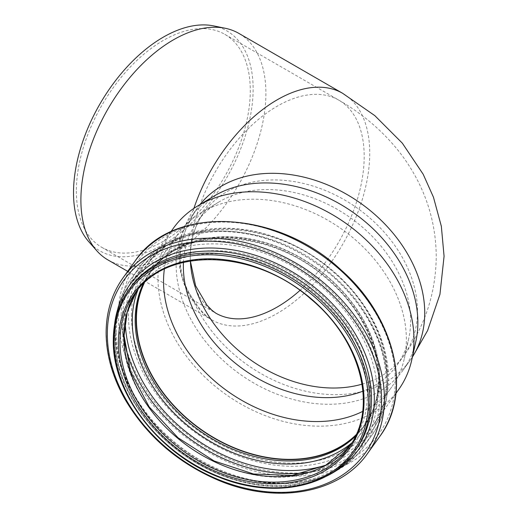 <?xml version="1.0" encoding="UTF-8"?>
<svg xmlns="http://www.w3.org/2000/svg" width="518" height="518" viewBox="0 0 518 518"><rect width="100%" height="100%" fill="white"/><g stroke="black" fill="none" stroke-linecap="round" stroke-linejoin="round"><path stroke-width="0.39" stroke-dasharray="2.59 1.94" d="M193.887 208.378A130.827 75.531 120 0 0 193.311 210.12L194.308 212.736L186.907 226.91C181.779 239.018 179.578 251.094 180.316 263.131C181.339 276.936 185.956 289.458 194.179 300.705L193.311 300.006A130.827 75.531 120 0 0 211.817 319.904A130.827 75.531 120 0 0 342.638 244.386A130.827 75.531 120 0 0 342.651 93.318M200.006 204.545A130.827 98.685 -144.3 0 0 197.598 207.724L194.308 212.736M193.311 210.12C174.061 242.1 174.061 272.06 193.311 300.006M415.844 341.472A130.827 98.685 35.7 0 1 403.295 369.865A130.827 98.685 35.7 0 1 267.327 390.054A130.827 98.685 35.7 0 1 176.126 264.698A130.827 98.685 35.7 0 1 190.702 217.34L197.591 207.731A130.827 98.685 -144.3 0 0 194.244 212.827C184.699 228.283 179.888 243.868 179.804 259.576C179.888 275.259 184.699 289.64 194.244 302.713L194.179 300.705M107.984 259.958A130.827 75.531 120 0 0 208.799 224.909A130.827 75.531 120 0 0 265.902 93.253A130.827 75.531 120 0 0 238.811 33.366M213.643 25.9A127.007 73.329 -60 0 1 253.134 88.999A127.007 73.329 -60 0 1 189.64 224.806A127.007 73.329 -60 0 1 88.941 241.9M183.463 262.373A122.993 92.774 35.7 0 1 197.067 221.905A122.993 92.774 35.7 0 1 218.57 202.182A122.993 92.774 35.7 0 1 351.081 218.22A122.993 92.774 35.7 0 1 408.721 338.604A122.993 92.774 35.7 0 1 396.924 365.3A122.993 92.774 35.7 0 1 362.95 391.148M76.36 191.058A122.993 71.011 120 0 0 101.826 247.358A122.993 71.011 120 0 0 196.607 214.407A122.993 71.011 120 0 0 250.291 90.637A122.993 71.011 120 0 0 224.818 34.337A122.993 71.011 120 0 0 130.044 67.282A122.993 71.011 120 0 0 76.36 191.058M190.702 217.34A130.827 98.685 35.7 0 1 213.578 196.354M398.543 389.724A138.539 104.507 35.7 0 1 254.552 411.104A138.539 104.507 35.7 0 1 157.977 278.354A138.539 104.507 35.7 0 1 173.407 228.205M164.355 269.146A131.417 99.132 35.7 0 1 178.179 233.773A131.417 99.132 35.7 0 1 201.159 212.691A131.417 99.132 35.7 0 1 342.748 229.83A131.417 99.132 35.7 0 1 404.344 358.469A131.417 99.132 35.7 0 1 391.737 386.991A131.417 99.132 35.7 0 1 362.658 411.415M144.451 282.705A131.417 99.132 35.7 0 1 151.062 271.568A131.417 99.132 35.7 0 1 315.63 267.625A131.417 99.132 35.7 0 1 364.62 424.786A131.417 99.132 35.7 0 1 356.196 434.615M143.739 283.372A131.773 99.404 35.7 0 1 150.777 271.361A131.773 99.404 35.7 0 1 315.792 267.405A131.773 99.404 35.7 0 1 364.912 424.993A131.773 99.404 35.7 0 1 355.782 435.502M194.244 302.713A130.827 98.685 -144.3 0 0 300.155 389.866A130.827 98.685 -144.3 0 0 410.185 360.256A130.827 98.685 -144.3 0 0 412.432 356.947M362.076 384.162A122.993 92.774 -144.3 0 0 403.82 355.691A122.993 92.774 -144.3 0 0 357.977 208.612A122.993 92.774 -144.3 0 0 203.962 212.296A122.993 92.774 -144.3 0 0 190.261 256.818A122.993 92.774 -144.3 0 0 190.359 260.968L190.261 256.818A122.993 71.011 120 0 0 215.728 313.118M299.922 290.449A122.993 71.011 120 0 0 338.72 100.097A122.993 71.011 120 0 0 243.946 133.048A122.993 71.011 120 0 0 190.261 256.818C190.676 239.264 195.241 224.423 203.962 212.296L197.067 221.905M354.565 451.631A138.895 104.778 35.7 0 1 210.204 473.07A138.895 104.778 35.7 0 1 113.384 339.976M114.892 337.872A138.895 104.778 35.7 0 1 130.361 287.594C120.26 301.813 115.164 318.395 115.074 337.347C114.536 379.189 143.344 427.272 186.461 456.002C245.901 497.934 326.133 494.463 356.073 449.533A138.895 104.778 35.7 0 1 211.713 470.966A138.895 104.778 35.7 0 1 114.892 337.872M325.731 476.534A140.98 106.352 35.7 0 1 187.84 457.659A140.98 106.352 35.7 0 1 113.869 336.156A140.98 106.352 35.7 0 1 114.497 324.987M367.683 453.308A150.531 113.552 35.7 0 1 211.227 476.541A150.531 113.552 35.7 0 1 106.3 332.303A150.531 113.552 35.7 0 1 123.064 277.81M379.662 436.609A150.531 113.552 35.7 0 1 223.213 459.842A150.531 113.552 35.7 0 1 118.279 315.598A150.531 113.552 35.7 0 1 135.043 261.111M121.186 314.814A148.362 111.92 35.7 0 1 326.793 259.078A148.362 111.92 35.7 0 1 326.793 468.894A148.362 111.92 35.7 0 1 121.186 314.814M128.516 316.148A140.708 106.145 35.7 0 1 323.51 263.286A140.708 106.145 35.7 0 1 323.51 462.283A140.708 106.145 35.7 0 1 128.516 316.148M131.423 315.371A138.539 104.507 35.7 0 1 146.853 265.216A138.539 104.507 35.7 0 1 320.344 261.066A138.539 104.507 35.7 0 1 371.989 426.741A138.539 104.507 35.7 0 1 227.998 448.122A138.539 104.507 35.7 0 1 131.423 315.371M143.156 283.935A131.773 99.404 35.7 0 1 149.838 272.662A131.773 99.404 35.7 0 1 314.853 268.706A131.773 99.404 35.7 0 1 363.979 426.295A131.773 99.404 35.7 0 1 355.439 436.24M138.06 289.439A133.942 101.036 35.7 0 1 314.905 268.641A133.942 101.036 35.7 0 1 351.858 442.825M125.272 320.784A141.239 106.546 35.7 0 1 125.272 319.871A141.239 106.546 35.7 0 1 318.324 264.834A141.239 106.546 35.7 0 1 326.262 464.983M124.191 340.481A143.408 108.178 35.7 0 1 122.365 320.655A143.408 108.178 35.7 0 1 138.332 268.745A143.408 108.178 35.7 0 1 317.916 264.439A143.408 108.178 35.7 0 1 371.38 435.936A143.408 108.178 35.7 0 1 307.951 472.319M115.287 330.516A143.408 108.178 35.7 0 1 131.261 278.6A143.408 108.178 35.7 0 1 310.845 274.3A143.408 108.178 35.7 0 1 364.303 445.797A143.408 108.178 35.7 0 1 215.255 467.929A143.408 108.178 35.7 0 1 115.287 330.516M116.317 332.232A141.323 106.604 35.7 0 1 312.166 279.137A141.323 106.604 35.7 0 1 312.166 479.001A141.323 106.604 35.7 0 1 116.317 332.232M122.863 334.369A133.858 100.978 35.7 0 1 308.365 284.078A133.858 100.978 35.7 0 1 308.365 473.387A133.858 100.978 35.7 0 1 122.863 334.369M136.655 291.168A131.773 99.404 35.7 0 1 138.559 288.384A131.773 99.404 35.7 0 1 303.574 284.434A131.773 99.404 35.7 0 1 352.7 442.016A131.773 99.404 35.7 0 1 350.673 444.709L348.776 447.481A131.773 99.404 35.7 0 0 299.657 289.899A131.773 99.404 35.7 0 0 134.641 293.848L136.668 291.155M403.295 369.865L412.393 357.116M127.7 271.341L211.817 319.91L208.32 317.463C203.723 313.966 199.041 308.424 194.269 300.841M224.818 34.337L338.727 100.097C361.292 112.982 380.743 129.325 397.086 149.132C404.655 158.43 411.24 168.395 416.848 179.034C429.675 203.457 436.143 229.532 436.24 257.258C435.67 293.576 424.864 326.385 403.82 355.691L396.924 365.3M101.826 247.358L215.734 313.125M170.823 231.805L146.853 265.216C179.519 215.287 273.31 218 332.724 271.542C385.217 315.248 402.842 386.376 371.989 426.741L395.959 393.324M218.57 202.182L201.159 212.691M408.721 338.604L404.344 358.469M364.62 424.786L391.737 386.991M151.062 271.568L178.179 233.773M150.777 271.361L149.838 272.662C181.442 224.158 273.485 228.147 329.726 281.436C377.428 323.187 392.579 388.759 363.979 426.295L364.912 424.993M138.332 268.745C173.86 214.866 273.905 219.632 334.673 277.195C386.279 322.338 403.153 393.939 371.38 435.936L364.303 445.797C332.439 493.194 249.417 496.432 188.461 453.418C144.257 423.931 114.607 374.637 115.113 331.041C115.19 311.156 120.577 293.674 131.261 278.6L138.332 268.745"/><path stroke-width="0.78" d="M412.393 357.116L427.603 330.549L439.937 294.36L444.075 256.261L441.342 226.282L433.482 197.267L423.2 174.281L402.324 143.162L374.799 115.618L342.644 93.311A130.827 75.531 120 0 0 342.644 93.311L238.811 33.366A130.827 75.531 120 0 0 225.233 28.263A130.827 75.531 120 0 0 89.478 150.168A130.827 75.531 120 0 0 96.775 250.751A130.827 75.531 120 0 0 107.984 259.958L127.7 271.341M96.775 250.751L88.941 241.9A127.007 73.329 -60 0 1 99.819 104.183A127.007 73.329 -60 0 1 213.643 25.9L225.233 28.263M362.95 391.148A122.993 92.774 35.7 0 1 244.956 370.428A122.993 92.774 35.7 0 1 183.366 266.427A122.993 92.774 35.7 0 1 183.463 262.373M170.823 231.805L173.407 228.205A138.539 104.507 35.7 0 1 197.636 205.983L213.578 196.354A130.827 98.685 35.7 0 1 354.526 213.416A130.827 98.685 35.7 0 1 415.844 341.472L411.829 359.654A138.539 104.507 35.7 0 1 398.543 389.724L395.959 393.324M197.636 205.983A138.539 104.507 35.7 0 1 346.898 224.048A138.539 104.507 35.7 0 1 411.829 359.654M362.658 411.415A131.417 99.132 35.7 0 1 233.443 395.228A131.417 99.132 35.7 0 1 163.546 281.345A131.417 99.132 35.7 0 1 164.355 269.146M356.196 434.615A131.417 99.132 35.7 0 1 220.422 441.304A131.417 99.132 35.7 0 1 136.428 319.14A131.417 99.132 35.7 0 1 144.451 282.705M355.782 435.502A131.773 99.404 35.7 0 1 219.781 441.271A131.773 99.404 35.7 0 1 136.098 319.062A131.773 99.404 35.7 0 1 143.739 283.372M412.432 356.947A130.827 98.685 -144.3 0 0 361.422 203.807A130.827 98.685 -144.3 0 0 200.006 204.545M342.644 93.311A130.827 75.531 120 0 0 193.887 208.378M215.728 313.118A122.993 71.011 120 0 0 215.734 313.125L212.017 310.347L206.967 305.199L195.616 285.794L190.365 260.962A122.993 92.774 -144.3 0 0 362.076 384.162M215.734 313.125A122.993 71.011 120 0 0 299.922 290.449M113.384 339.976A138.895 104.778 35.7 0 1 128.852 289.698A138.895 104.778 35.7 0 1 302.784 285.535A138.895 104.778 35.7 0 1 354.565 451.631C329.571 487.865 272.753 498.717 220.111 477.583C160.023 455.309 112.121 393.835 113.293 340.242C113.377 321.05 118.557 304.208 128.852 289.698L130.361 287.594A138.895 104.778 35.7 0 1 304.293 283.43A138.895 104.778 35.7 0 1 356.073 449.533L354.565 451.631M114.025 340.87A137.71 103.878 35.7 0 1 304.869 289.135A137.71 103.878 35.7 0 1 304.869 483.89A137.71 103.878 35.7 0 1 114.025 340.87M114.497 324.987A140.98 106.352 35.7 0 1 306.112 280.892A140.98 106.352 35.7 0 1 325.731 476.534M107.323 334.019A148.446 111.979 35.7 0 1 313.04 278.25A148.446 111.979 35.7 0 1 313.04 488.183A148.446 111.979 35.7 0 1 107.323 334.019M123.064 277.81A150.531 113.552 35.7 0 1 311.564 273.297A150.531 113.552 35.7 0 1 367.683 453.308C339.873 493.673 276.049 504.882 218.11 480.16C177.622 462.775 146.607 435.858 125.065 399.397C112.561 377.266 106.242 355.076 106.119 332.828C106.203 311.959 111.849 293.622 123.064 277.81L135.043 261.111A150.531 113.552 35.7 0 1 323.549 256.598A150.531 113.552 35.7 0 1 379.662 436.609L367.683 453.308M355.439 436.24A131.773 99.404 35.7 0 1 219.315 442.819A131.773 99.404 35.7 0 1 135.166 320.364A131.773 99.404 35.7 0 1 143.156 283.935M351.858 442.825A133.942 101.036 35.7 0 1 214.465 443.822A133.942 101.036 35.7 0 1 132.258 321.147A133.942 101.036 35.7 0 1 138.06 289.439M326.262 464.983A141.239 106.546 35.7 0 1 193.654 437.645A141.239 106.546 35.7 0 1 125.272 320.784M307.951 472.319A143.408 108.178 35.7 0 1 124.191 340.481M136.668 291.155L127.26 311.933L124.067 335.56L130.484 371.484L149.113 406.818L178.004 437.742L214.083 460.955L253.509 473.983L292.068 475.466L325.621 465.319L350.68 444.703A131.773 99.404 35.7 0 1 213.746 461.415A131.773 99.404 35.7 0 1 123.886 336.085A131.773 99.404 35.7 0 1 136.655 291.168M119.962 341.55A131.773 99.404 35.7 0 1 134.641 293.848C165.818 246.374 254.332 248.705 310.8 298.977C361.195 340.423 378.444 408.631 348.776 447.481A131.773 99.404 35.7 0 1 211.823 467.819A131.773 99.404 35.7 0 1 119.962 341.55M118.415 341.919A132.964 100.298 35.7 0 1 302.674 291.971A132.964 100.298 35.7 0 1 302.674 480.005A132.964 100.298 35.7 0 1 118.415 341.919M135.043 261.111C172.306 204.584 277.324 209.576 341.122 270.007C395.299 317.398 413.001 392.547 379.662 436.609"/></g></svg>
